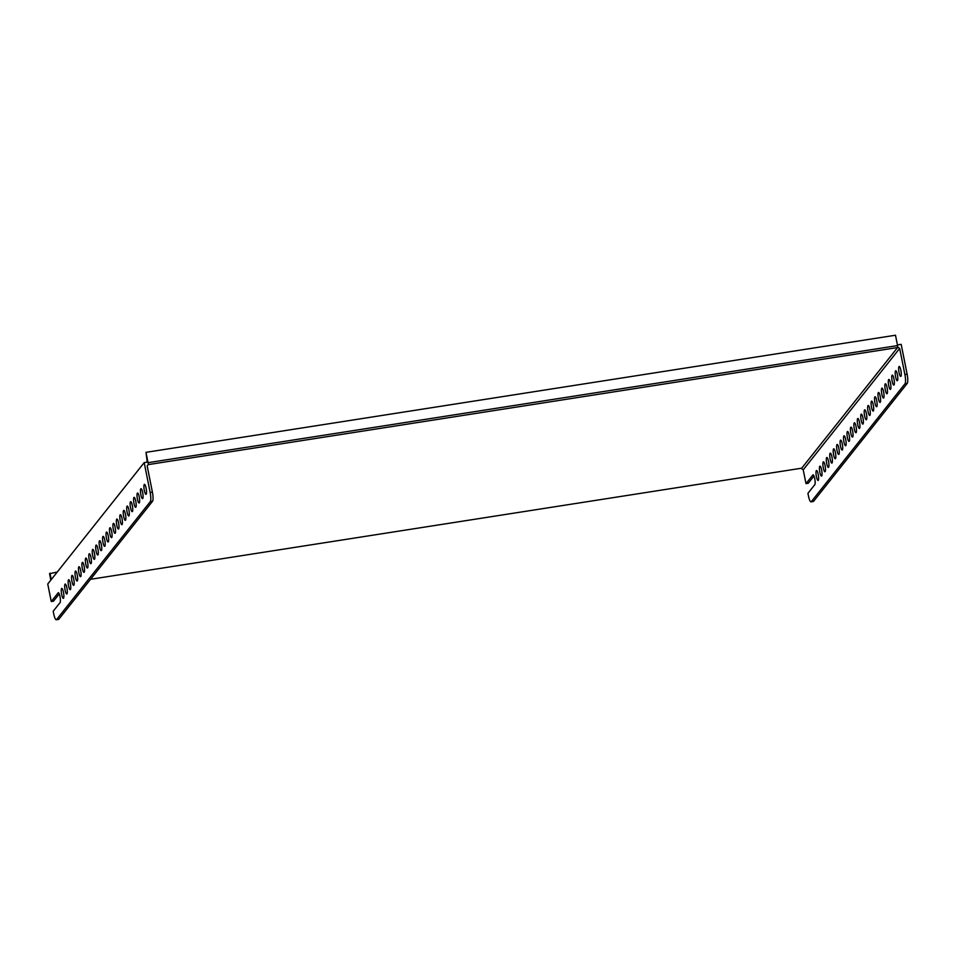 <?xml version="1.0" encoding="UTF-8"?>
<svg xmlns="http://www.w3.org/2000/svg" width="955" height="955" viewBox="0 0 955 955"><rect width="100%" height="100%" fill="white"/><g stroke="black" fill="none" stroke-linecap="round" stroke-linejoin="round"><path stroke-width="1.43" d="M59.258 593.926L53.504 601.173L51.26 601.531L47.75 583.994L144.193 462.614L147.93 462.029L145.996 452.336L895.492 335.229L897.425 344.934L901.174 344.349L907.131 374.205A7.747 1.659 81.1 0 1 907.25 383.397L813.565 501.303A7.747 1.659 81.1 0 1 813.266 501.506L811.022 501.853A7.747 1.659 -98.9 0 1 808.455 495.932L807.93 493.317L814.818 484.651A5.038 1.074 -98.9 0 0 814.83 479.147A5.038 1.074 -98.9 0 0 813.075 474.814A5.038 1.074 -98.9 0 0 812.884 474.945L805.996 483.612L808.24 483.266L813.994 476.008M51.26 601.531L58.148 592.864A5.038 1.074 81.1 0 1 58.339 592.733A5.038 1.074 81.1 0 1 60.093 597.054A5.038 1.074 81.1 0 1 60.081 602.557L53.194 611.236L53.719 613.838A7.747 1.659 -98.9 0 0 56.285 619.771A7.747 1.659 -98.9 0 0 56.584 619.568L150.269 501.662A7.747 1.659 -98.9 0 0 150.15 492.47L144.193 462.614M816.322 470.612A5.038 1.074 -98.9 0 0 816.31 476.115A5.038 1.074 -98.9 0 0 818.077 480.437A5.038 1.074 -98.9 0 0 818.268 480.317A5.038 1.074 -98.9 0 0 818.28 474.814A5.038 1.074 -98.9 0 0 816.513 470.481A5.038 1.074 -98.9 0 0 816.322 470.612M61.586 588.519A5.038 1.074 81.1 0 1 61.777 588.399A5.038 1.074 81.1 0 1 63.627 593.21A5.038 1.074 81.1 0 1 63.34 598.355A5.038 1.074 81.1 0 1 61.574 594.022A5.038 1.074 81.1 0 1 61.586 588.519M819.772 466.279A5.038 1.074 -98.9 0 0 819.748 471.77A5.038 1.074 -98.9 0 0 821.515 476.103A5.038 1.074 -98.9 0 0 821.706 475.972A5.038 1.074 -98.9 0 0 821.718 470.481A5.038 1.074 -98.9 0 0 819.963 466.147A5.038 1.074 -98.9 0 0 819.772 466.279M65.035 584.185A5.038 1.074 81.1 0 1 65.227 584.066A5.038 1.074 81.1 0 1 67.065 588.877A5.038 1.074 81.1 0 1 66.778 594.022A5.038 1.074 81.1 0 1 65.012 589.689A5.038 1.074 81.1 0 1 65.035 584.185M823.21 461.945A5.038 1.074 -98.9 0 0 823.198 467.437A5.038 1.074 -98.9 0 0 824.965 471.77A5.038 1.074 -98.9 0 0 825.156 471.639A5.038 1.074 -98.9 0 0 825.168 466.136A5.038 1.074 -98.9 0 0 823.401 461.814A5.038 1.074 -98.9 0 0 823.21 461.945M68.474 579.852A5.038 1.074 81.1 0 1 68.665 579.733A5.038 1.074 81.1 0 1 70.515 584.544A5.038 1.074 81.1 0 1 70.228 589.689A5.038 1.074 81.1 0 1 68.462 585.355A5.038 1.074 81.1 0 1 68.474 579.852M826.66 457.6A5.038 1.074 -98.9 0 0 826.636 463.103A5.038 1.074 -98.9 0 0 828.403 467.437A5.038 1.074 -98.9 0 0 828.594 467.305A5.038 1.074 -98.9 0 0 828.618 461.802A5.038 1.074 -98.9 0 0 826.851 457.481A5.038 1.074 -98.9 0 0 826.66 457.6M71.923 575.519A5.038 1.074 81.1 0 1 72.114 575.388A5.038 1.074 81.1 0 1 73.953 580.198A5.038 1.074 81.1 0 1 73.666 585.343A5.038 1.074 81.1 0 1 71.9 581.022A5.038 1.074 81.1 0 1 71.923 575.519M830.098 453.267A5.038 1.074 -98.9 0 0 830.086 458.77A5.038 1.074 -98.9 0 0 831.853 463.103A5.038 1.074 -98.9 0 0 832.044 462.972A5.038 1.074 -98.9 0 0 832.056 457.469A5.038 1.074 -98.9 0 0 830.289 453.148A5.038 1.074 -98.9 0 0 830.098 453.267M75.361 571.186A5.038 1.074 81.1 0 1 75.552 571.054A5.038 1.074 81.1 0 1 77.403 575.865A5.038 1.074 81.1 0 1 77.116 581.01A5.038 1.074 81.1 0 1 75.35 576.689A5.038 1.074 81.1 0 1 75.361 571.186M833.548 448.934A5.038 1.074 -98.9 0 0 833.524 454.437A5.038 1.074 -98.9 0 0 835.291 458.77A5.038 1.074 -98.9 0 0 835.482 458.639A5.038 1.074 -98.9 0 0 835.506 453.136A5.038 1.074 -98.9 0 0 833.739 448.814A5.038 1.074 -98.9 0 0 833.548 448.934M78.811 566.852A5.038 1.074 81.1 0 1 79.002 566.721A5.038 1.074 81.1 0 1 80.841 571.532A5.038 1.074 81.1 0 1 80.554 576.677A5.038 1.074 81.1 0 1 78.788 572.355A5.038 1.074 81.1 0 1 78.811 566.852M836.986 444.6A5.038 1.074 -98.9 0 0 836.974 450.103A5.038 1.074 -98.9 0 0 838.741 454.425A5.038 1.074 -98.9 0 0 838.932 454.305A5.038 1.074 -98.9 0 0 838.944 448.802A5.038 1.074 -98.9 0 0 837.177 444.469A5.038 1.074 -98.9 0 0 836.986 444.6M82.249 562.519A5.038 1.074 81.1 0 1 82.44 562.388A5.038 1.074 81.1 0 1 84.291 567.198A5.038 1.074 81.1 0 1 84.004 572.343A5.038 1.074 81.1 0 1 82.237 568.022A5.038 1.074 81.1 0 1 82.249 562.519M840.436 440.267A5.038 1.074 -98.9 0 0 840.424 445.77A5.038 1.074 -98.9 0 0 842.179 450.092A5.038 1.074 -98.9 0 0 842.37 449.972A5.038 1.074 -98.9 0 0 842.394 444.469A5.038 1.074 -98.9 0 0 840.627 440.136A5.038 1.074 -98.9 0 0 840.436 440.267M85.699 558.186A5.038 1.074 81.1 0 1 85.89 558.054A5.038 1.074 81.1 0 1 87.729 562.865A5.038 1.074 81.1 0 1 87.442 568.01A5.038 1.074 81.1 0 1 85.675 563.677A5.038 1.074 81.1 0 1 85.699 558.186M843.874 435.934A5.038 1.074 -98.9 0 0 843.862 441.437A5.038 1.074 -98.9 0 0 845.629 445.758A5.038 1.074 -98.9 0 0 845.82 445.639A5.038 1.074 -98.9 0 0 845.832 440.136A5.038 1.074 -98.9 0 0 844.065 435.802A5.038 1.074 -98.9 0 0 843.874 435.934M89.137 553.84A5.038 1.074 81.1 0 1 89.328 553.721A5.038 1.074 81.1 0 1 91.179 558.532A5.038 1.074 81.1 0 1 90.892 563.677A5.038 1.074 81.1 0 1 89.125 559.344A5.038 1.074 81.1 0 1 89.137 553.84M847.324 431.6A5.038 1.074 -98.9 0 0 847.312 437.104A5.038 1.074 -98.9 0 0 849.067 441.425A5.038 1.074 -98.9 0 0 849.258 441.294A5.038 1.074 -98.9 0 0 849.282 435.802A5.038 1.074 -98.9 0 0 847.515 431.469A5.038 1.074 -98.9 0 0 847.324 431.6M92.587 549.507A5.038 1.074 81.1 0 1 92.778 549.388A5.038 1.074 81.1 0 1 94.617 554.198A5.038 1.074 81.1 0 1 94.33 559.344A5.038 1.074 81.1 0 1 92.575 555.01A5.038 1.074 81.1 0 1 92.587 549.507M850.762 427.267A5.038 1.074 -98.9 0 0 850.75 432.758A5.038 1.074 -98.9 0 0 852.517 437.092A5.038 1.074 -98.9 0 0 852.708 436.96A5.038 1.074 -98.9 0 0 852.72 431.469A5.038 1.074 -98.9 0 0 850.965 427.136A5.038 1.074 -98.9 0 0 850.762 427.267M96.025 545.174A5.038 1.074 81.1 0 1 96.216 545.054A5.038 1.074 81.1 0 1 98.067 549.865A5.038 1.074 81.1 0 1 97.78 555.01A5.038 1.074 81.1 0 1 96.013 550.677A5.038 1.074 81.1 0 1 96.025 545.174M854.212 422.922A5.038 1.074 -98.9 0 0 854.2 428.425A5.038 1.074 -98.9 0 0 855.955 432.758A5.038 1.074 -98.9 0 0 856.146 432.627A5.038 1.074 -98.9 0 0 856.169 427.124A5.038 1.074 -98.9 0 0 854.403 422.802A5.038 1.074 -98.9 0 0 854.212 422.922M99.475 540.84A5.038 1.074 81.1 0 1 99.666 540.721A5.038 1.074 81.1 0 1 101.505 545.532A5.038 1.074 81.1 0 1 101.218 550.665A5.038 1.074 81.1 0 1 99.463 546.344A5.038 1.074 81.1 0 1 99.475 540.84M857.662 418.588A5.038 1.074 -98.9 0 0 857.638 424.092A5.038 1.074 -98.9 0 0 859.404 428.425A5.038 1.074 -98.9 0 0 859.596 428.294A5.038 1.074 -98.9 0 0 859.607 422.79A5.038 1.074 -98.9 0 0 857.853 418.469A5.038 1.074 -98.9 0 0 857.662 418.588M102.913 536.507A5.038 1.074 81.1 0 1 103.116 536.376A5.038 1.074 81.1 0 1 104.955 541.187A5.038 1.074 81.1 0 1 104.668 546.332A5.038 1.074 81.1 0 1 102.901 542.01A5.038 1.074 81.1 0 1 102.913 536.507M861.1 414.255A5.038 1.074 -98.9 0 0 861.088 419.758A5.038 1.074 -98.9 0 0 862.842 424.092A5.038 1.074 -98.9 0 0 863.034 423.96A5.038 1.074 -98.9 0 0 863.057 418.457A5.038 1.074 -98.9 0 0 861.291 414.136A5.038 1.074 -98.9 0 0 861.1 414.255M106.363 532.174A5.038 1.074 81.1 0 1 106.554 532.042A5.038 1.074 81.1 0 1 108.404 536.853A5.038 1.074 81.1 0 1 108.106 541.998A5.038 1.074 81.1 0 1 106.351 537.677A5.038 1.074 81.1 0 1 106.363 532.174M864.55 409.922A5.038 1.074 -98.9 0 0 864.526 415.425A5.038 1.074 -98.9 0 0 866.292 419.746A5.038 1.074 -98.9 0 0 866.483 419.627A5.038 1.074 -98.9 0 0 866.495 414.124A5.038 1.074 -98.9 0 0 864.741 409.802A5.038 1.074 -98.9 0 0 864.55 409.922M109.813 527.84A5.038 1.074 81.1 0 1 110.004 527.709A5.038 1.074 81.1 0 1 111.842 532.52A5.038 1.074 81.1 0 1 111.556 537.665A5.038 1.074 81.1 0 1 109.789 533.344A5.038 1.074 81.1 0 1 109.813 527.84M867.988 405.589A5.038 1.074 -98.9 0 0 867.976 411.092A5.038 1.074 -98.9 0 0 869.73 415.413A5.038 1.074 -98.9 0 0 869.933 415.294A5.038 1.074 -98.9 0 0 869.945 409.791A5.038 1.074 -98.9 0 0 868.179 405.457A5.038 1.074 -98.9 0 0 867.988 405.589M113.251 523.507A5.038 1.074 81.1 0 1 113.442 523.376A5.038 1.074 81.1 0 1 115.292 528.187A5.038 1.074 81.1 0 1 114.994 533.332A5.038 1.074 81.1 0 1 113.239 528.998A5.038 1.074 81.1 0 1 113.251 523.507M871.438 401.255A5.038 1.074 -98.9 0 0 871.414 406.758A5.038 1.074 -98.9 0 0 873.18 411.08A5.038 1.074 -98.9 0 0 873.371 410.96A5.038 1.074 -98.9 0 0 873.383 405.457A5.038 1.074 -98.9 0 0 871.629 401.124A5.038 1.074 -98.9 0 0 871.438 401.255M116.701 519.174A5.038 1.074 81.1 0 1 116.892 519.043A5.038 1.074 81.1 0 1 118.73 523.853A5.038 1.074 81.1 0 1 118.444 528.998A5.038 1.074 81.1 0 1 116.677 524.665A5.038 1.074 81.1 0 1 116.701 519.174M874.876 396.922A5.038 1.074 -98.9 0 0 874.864 402.425A5.038 1.074 -98.9 0 0 876.63 406.746A5.038 1.074 -98.9 0 0 876.821 406.627A5.038 1.074 -98.9 0 0 876.833 401.124A5.038 1.074 -98.9 0 0 875.067 396.791A5.038 1.074 -98.9 0 0 874.876 396.922M120.139 514.829A5.038 1.074 81.1 0 1 120.33 514.709A5.038 1.074 81.1 0 1 122.18 519.52A5.038 1.074 81.1 0 1 121.882 524.665A5.038 1.074 81.1 0 1 120.127 520.332A5.038 1.074 81.1 0 1 120.139 514.829M878.325 392.589A5.038 1.074 -98.9 0 0 878.302 398.08A5.038 1.074 -98.9 0 0 880.068 402.413A5.038 1.074 -98.9 0 0 880.259 402.282A5.038 1.074 -98.9 0 0 880.271 396.791A5.038 1.074 -98.9 0 0 878.516 392.457A5.038 1.074 -98.9 0 0 878.325 392.589M123.589 510.495A5.038 1.074 81.1 0 1 123.78 510.376A5.038 1.074 81.1 0 1 125.618 515.187A5.038 1.074 81.1 0 1 125.332 520.332A5.038 1.074 81.1 0 1 123.565 515.998A5.038 1.074 81.1 0 1 123.589 510.495M881.763 388.255A5.038 1.074 -98.9 0 0 881.752 393.747A5.038 1.074 -98.9 0 0 883.518 398.08A5.038 1.074 -98.9 0 0 883.709 397.949A5.038 1.074 -98.9 0 0 883.721 392.445A5.038 1.074 -98.9 0 0 881.954 388.124A5.038 1.074 -98.9 0 0 881.763 388.255M127.027 506.162A5.038 1.074 81.1 0 1 127.218 506.043A5.038 1.074 81.1 0 1 129.068 510.853A5.038 1.074 81.1 0 1 128.782 515.998A5.038 1.074 81.1 0 1 127.015 511.665A5.038 1.074 81.1 0 1 127.027 506.162M885.213 383.91A5.038 1.074 -98.9 0 0 885.19 389.413A5.038 1.074 -98.9 0 0 886.956 393.747A5.038 1.074 -98.9 0 0 887.147 393.615A5.038 1.074 -98.9 0 0 887.159 388.112A5.038 1.074 -98.9 0 0 885.404 383.791A5.038 1.074 -98.9 0 0 885.213 383.91M130.477 501.829A5.038 1.074 81.1 0 1 130.668 501.697A5.038 1.074 81.1 0 1 132.506 506.508A5.038 1.074 81.1 0 1 132.22 511.653A5.038 1.074 81.1 0 1 130.453 507.332A5.038 1.074 81.1 0 1 130.477 501.829M888.651 379.577A5.038 1.074 -98.9 0 0 888.639 385.08A5.038 1.074 -98.9 0 0 890.406 389.413A5.038 1.074 -98.9 0 0 890.597 389.282A5.038 1.074 -98.9 0 0 890.609 383.779A5.038 1.074 -98.9 0 0 888.842 379.457A5.038 1.074 -98.9 0 0 888.651 379.577M133.915 497.495A5.038 1.074 81.1 0 1 134.106 497.364A5.038 1.074 81.1 0 1 135.956 502.175A5.038 1.074 81.1 0 1 135.67 507.32A5.038 1.074 81.1 0 1 133.903 502.999A5.038 1.074 81.1 0 1 133.915 497.495M892.101 375.243A5.038 1.074 -98.9 0 0 892.077 380.747A5.038 1.074 -98.9 0 0 893.844 385.08A5.038 1.074 -98.9 0 0 894.035 384.949A5.038 1.074 -98.9 0 0 894.059 379.445A5.038 1.074 -98.9 0 0 892.292 375.124A5.038 1.074 -98.9 0 0 892.101 375.243M137.365 493.162A5.038 1.074 81.1 0 1 137.556 493.031A5.038 1.074 81.1 0 1 139.394 497.842A5.038 1.074 81.1 0 1 139.108 502.987A5.038 1.074 81.1 0 1 137.341 498.665A5.038 1.074 81.1 0 1 137.365 493.162M90.558 579.291L801.376 468.237M148.132 464.631L897.581 347.548L897.557 345.591L897.581 347.548L801.734 468.177M150.15 492.47L152.394 492.123L147.177 465.992L148.383 464.273L148.061 462.686L897.557 345.591M805.996 483.612L803.227 469.812L801.436 468.547M50.83 580.115L49.553 573.704L57.24 572.045M897.879 347.178L899.67 348.432L904.898 374.551L907.131 374.205M811.022 501.853A7.747 1.659 -98.9 0 0 811.32 501.662L813.565 501.303M907.25 383.397L905.006 383.755L811.32 501.662M905.006 383.755A7.747 1.659 -98.9 0 0 904.898 374.551M803.227 469.812L899.67 348.432M900.923 376.282A5.038 1.074 -98.9 0 0 900.947 370.779A5.038 1.074 -98.9 0 0 899.18 366.445A5.038 1.074 -98.9 0 0 898.989 366.577A5.038 1.074 -98.9 0 0 898.965 372.08A5.038 1.074 -98.9 0 0 900.732 376.401A5.038 1.074 -98.9 0 0 900.923 376.282M897.485 380.615A5.038 1.074 -98.9 0 0 897.497 375.112A5.038 1.074 -98.9 0 0 895.73 370.779A5.038 1.074 -98.9 0 0 895.539 370.91A5.038 1.074 -98.9 0 0 895.527 376.413A5.038 1.074 -98.9 0 0 897.294 380.735A5.038 1.074 -98.9 0 0 897.485 380.615M144.253 484.495A5.038 1.074 81.1 0 1 144.444 484.364A5.038 1.074 81.1 0 1 146.282 489.175A5.038 1.074 81.1 0 1 145.996 494.32A5.038 1.074 81.1 0 1 144.229 489.987A5.038 1.074 81.1 0 1 144.253 484.495M140.803 488.829A5.038 1.074 81.1 0 1 140.994 488.697A5.038 1.074 81.1 0 1 142.844 493.508A5.038 1.074 81.1 0 1 142.558 498.653A5.038 1.074 81.1 0 1 140.791 494.32A5.038 1.074 81.1 0 1 140.803 488.829M152.394 492.123A7.747 1.659 81.1 0 1 152.514 501.315L150.269 501.662M56.584 619.568L58.828 619.222L152.514 501.315M58.828 619.222A7.747 1.659 81.1 0 1 58.53 619.413L56.285 619.771M145.996 452.336L147.237 462.136M51.248 579.59L49.97 573.179"/></g></svg>

